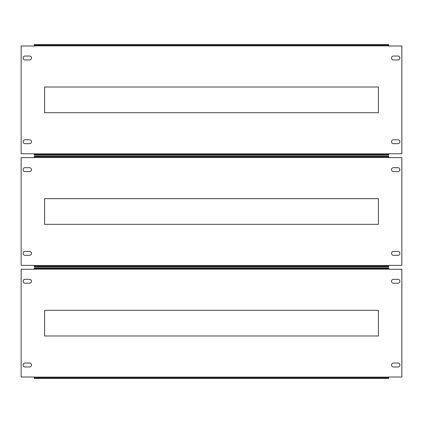<?xml version="1.0" encoding="UTF-8"?>
<svg xmlns="http://www.w3.org/2000/svg" width="423" height="423" viewBox="0 0 423 423"><rect width="100%" height="100%" fill="white"/><g stroke="black" fill="none" stroke-linecap="round" stroke-linejoin="round"><path stroke-width="0.32" stroke-dasharray="2.12 1.59" d="M391.524 57.993A1.956 1.956 0 0 1 393.475 56.037L397.943 56.037A1.956 1.956 0 0 1 399.894 57.993A1.956 1.956 0 0 1 397.943 59.944L393.475 59.944A1.956 1.956 0 0 1 391.524 57.993M23.106 57.993A1.956 1.956 0 0 1 25.057 56.037L29.525 56.037A1.956 1.956 0 0 1 31.476 57.993A1.956 1.956 0 0 1 29.525 59.944L25.057 59.944A1.956 1.956 0 0 1 23.106 57.993M391.524 141.726A1.956 1.956 0 0 1 393.475 139.77L397.943 139.77A1.956 1.956 0 0 1 399.894 141.726A1.956 1.956 0 0 1 397.943 143.677L393.475 143.677A1.956 1.956 0 0 1 391.524 141.726M23.106 141.726A1.956 1.956 0 0 1 25.057 139.77L29.525 139.77A1.956 1.956 0 0 1 31.476 141.726A1.956 1.956 0 0 1 29.525 143.677L25.057 143.677A1.956 1.956 0 0 1 23.106 141.726M388.732 153.723L401.85 153.723L401.85 45.991L388.732 45.991L388.732 44.595L388.732 45.155L34.268 45.155L34.268 44.595L34.268 45.991L21.15 45.991L21.15 153.723L34.268 153.723L34.268 155.119L34.268 154.564L388.732 154.564L388.732 155.119L388.732 153.723M44.595 112.698L44.595 87.016L378.405 87.016L378.405 112.698L44.595 112.698M34.268 44.595L388.732 44.595M388.732 155.119L34.268 155.119M391.524 169.634A1.956 1.956 0 0 1 393.475 167.682L397.943 167.682A1.956 1.956 0 0 1 399.894 169.634A1.956 1.956 0 0 1 397.943 171.59L393.475 171.59A1.956 1.956 0 0 1 391.524 169.634M23.106 169.634A1.956 1.956 0 0 1 25.057 167.682L29.525 167.682A1.956 1.956 0 0 1 31.476 169.634A1.956 1.956 0 0 1 29.525 171.59L25.057 171.59A1.956 1.956 0 0 1 23.106 169.634M391.524 253.366A1.956 1.956 0 0 1 393.475 251.41L397.943 251.41A1.956 1.956 0 0 1 399.894 253.366A1.956 1.956 0 0 1 397.943 255.318L393.475 255.318A1.956 1.956 0 0 1 391.524 253.366M23.106 253.366A1.956 1.956 0 0 1 25.057 251.41L29.525 251.41A1.956 1.956 0 0 1 31.476 253.366A1.956 1.956 0 0 1 29.525 255.318L25.057 255.318A1.956 1.956 0 0 1 23.106 253.366M388.732 265.369L401.85 265.369L401.85 157.631L388.732 157.631L388.732 156.235L388.732 156.796L34.268 156.796L34.268 156.235L34.268 157.631L21.15 157.631L21.15 265.369L34.268 265.369L34.268 266.765L34.268 266.204L388.732 266.204L388.732 266.765L388.732 265.369M44.595 224.338L44.595 198.662L378.405 198.662L378.405 224.338L44.595 224.338M34.268 156.235L388.732 156.235M388.732 266.765L34.268 266.765M391.524 281.274A1.956 1.956 0 0 1 393.475 279.323L397.943 279.323A1.956 1.956 0 0 1 399.894 281.274A1.956 1.956 0 0 1 397.943 283.23L393.475 283.23A1.956 1.956 0 0 1 391.524 281.274M23.106 281.274A1.956 1.956 0 0 1 25.057 279.323L29.525 279.323A1.956 1.956 0 0 1 31.476 281.274A1.956 1.956 0 0 1 29.525 283.23L25.057 283.23A1.956 1.956 0 0 1 23.106 281.274M391.524 365.007A1.956 1.956 0 0 1 393.475 363.056L397.943 363.056A1.956 1.956 0 0 1 399.894 365.007A1.956 1.956 0 0 1 397.943 366.963L393.475 366.963A1.956 1.956 0 0 1 391.524 365.007M23.106 365.007A1.956 1.956 0 0 1 25.057 363.056L29.525 363.056A1.956 1.956 0 0 1 31.476 365.007A1.956 1.956 0 0 1 29.525 366.963L25.057 366.963A1.956 1.956 0 0 1 23.106 365.007M388.732 377.009L401.85 377.009L401.85 269.277L388.732 269.277L388.732 267.881L388.732 268.436L34.268 268.436L34.268 267.881L34.268 269.277L21.15 269.277L21.15 377.009L34.268 377.009L34.268 378.405L34.268 377.845L388.732 377.845L388.732 378.405L388.732 377.009M44.595 335.984L44.595 310.302L378.405 310.302L378.405 335.984L44.595 335.984M34.268 267.881L388.732 267.881M388.732 378.405L34.268 378.405M34.268 45.88L388.732 45.88M388.732 153.835L34.268 153.835M34.268 157.52L388.732 157.52M388.732 265.48L34.268 265.48M34.268 269.165L388.732 269.165M388.732 377.12L34.268 377.12"/><path stroke-width="0.63" d="M391.524 57.993A1.956 1.956 0 0 1 393.475 56.037L397.943 56.037A1.956 1.956 0 0 1 399.894 57.993A1.956 1.956 0 0 1 397.943 59.944L393.475 59.944A1.956 1.956 0 0 1 391.524 57.993M23.106 57.993A1.956 1.956 0 0 1 25.057 56.037L29.525 56.037A1.956 1.956 0 0 1 31.476 57.993A1.956 1.956 0 0 1 29.525 59.944L25.057 59.944A1.956 1.956 0 0 1 23.106 57.993M391.524 141.726A1.956 1.956 0 0 1 393.475 139.77L397.943 139.77A1.956 1.956 0 0 1 399.894 141.726A1.956 1.956 0 0 1 397.943 143.677L393.475 143.677A1.956 1.956 0 0 1 391.524 141.726M23.106 141.726A1.956 1.956 0 0 1 25.057 139.77L29.525 139.77A1.956 1.956 0 0 1 31.476 141.726A1.956 1.956 0 0 1 29.525 143.677L25.057 143.677A1.956 1.956 0 0 1 23.106 141.726M388.732 153.723L401.85 153.723L401.85 45.991L388.732 45.991L388.732 44.595L34.268 44.595L34.268 45.991L21.15 45.991L21.15 153.723L34.268 153.723L34.268 154.564L388.732 154.564L388.732 153.723M378.405 112.698L44.595 112.698L44.595 87.016L378.405 87.016L378.405 112.698M34.268 45.155L388.732 45.155M34.268 154.564L34.268 155.119L388.732 155.119L388.732 154.564M391.524 169.634A1.956 1.956 0 0 1 393.475 167.682L397.943 167.682A1.956 1.956 0 0 1 399.894 169.634A1.956 1.956 0 0 1 397.943 171.59L393.475 171.59A1.956 1.956 0 0 1 391.524 169.634M23.106 169.634A1.956 1.956 0 0 1 25.057 167.682L29.525 167.682A1.956 1.956 0 0 1 31.476 169.634A1.956 1.956 0 0 1 29.525 171.59L25.057 171.59A1.956 1.956 0 0 1 23.106 169.634M391.524 253.366A1.956 1.956 0 0 1 393.475 251.41L397.943 251.41A1.956 1.956 0 0 1 399.894 253.366A1.956 1.956 0 0 1 397.943 255.318L393.475 255.318A1.956 1.956 0 0 1 391.524 253.366M23.106 253.366A1.956 1.956 0 0 1 25.057 251.41L29.525 251.41A1.956 1.956 0 0 1 31.476 253.366A1.956 1.956 0 0 1 29.525 255.318L25.057 255.318A1.956 1.956 0 0 1 23.106 253.366M388.732 265.369L401.85 265.369L401.85 157.631L388.732 157.631L388.732 156.235L34.268 156.235L34.268 157.631L21.15 157.631L21.15 265.369L34.268 265.369L34.268 266.204L388.732 266.204L388.732 265.369M378.405 224.338L44.595 224.338L44.595 198.662L378.405 198.662L378.405 224.338M34.268 156.796L388.732 156.796M34.268 266.204L34.268 266.765L388.732 266.765L388.732 266.204M391.524 281.274A1.956 1.956 0 0 1 393.475 279.323L397.943 279.323A1.956 1.956 0 0 1 399.894 281.274A1.956 1.956 0 0 1 397.943 283.23L393.475 283.23A1.956 1.956 0 0 1 391.524 281.274M23.106 281.274A1.956 1.956 0 0 1 25.057 279.323L29.525 279.323A1.956 1.956 0 0 1 31.476 281.274A1.956 1.956 0 0 1 29.525 283.23L25.057 283.23A1.956 1.956 0 0 1 23.106 281.274M391.524 365.007A1.956 1.956 0 0 1 393.475 363.056L397.943 363.056A1.956 1.956 0 0 1 399.894 365.007A1.956 1.956 0 0 1 397.943 366.963L393.475 366.963A1.956 1.956 0 0 1 391.524 365.007M23.106 365.007A1.956 1.956 0 0 1 25.057 363.056L29.525 363.056A1.956 1.956 0 0 1 31.476 365.007A1.956 1.956 0 0 1 29.525 366.963L25.057 366.963A1.956 1.956 0 0 1 23.106 365.007M388.732 377.009L401.85 377.009L401.85 269.277L388.732 269.277L388.732 267.881L34.268 267.881L34.268 269.277L21.15 269.277L21.15 377.009L34.268 377.009L34.268 377.845L388.732 377.845L388.732 377.009M378.405 335.984L44.595 335.984L44.595 310.302L378.405 310.302L378.405 335.984M34.268 268.436L388.732 268.436M34.268 377.845L34.268 378.405L388.732 378.405L388.732 377.845M388.732 153.835L34.268 153.835M34.268 45.88L388.732 45.88M388.732 265.48L34.268 265.48M34.268 157.52L388.732 157.52M388.732 377.12L34.268 377.12M34.268 269.165L388.732 269.165"/></g></svg>
